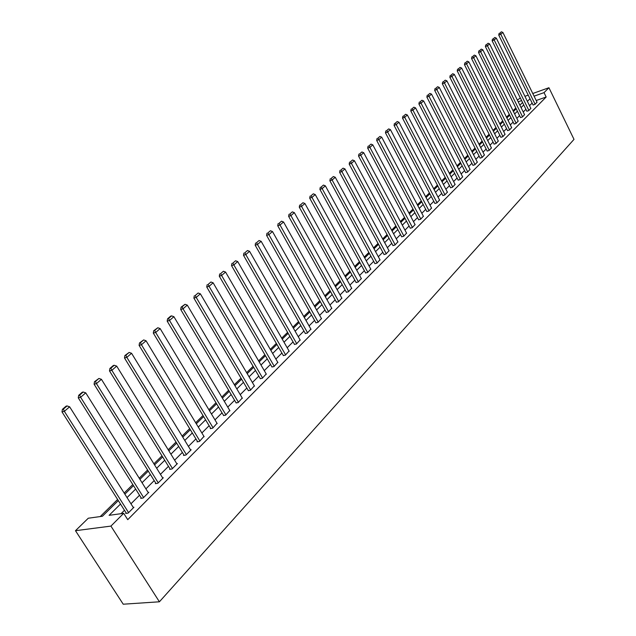 <?xml version="1.0" encoding="UTF-8"?>
<svg xmlns="http://www.w3.org/2000/svg" width="636" height="636" viewBox="0 0 636 636"><rect width="100%" height="100%" fill="white"/><g stroke="black" fill="none" stroke-linecap="round" stroke-linejoin="round"><path stroke-width="0.95" d="M517.378 100.114L520.312 97.944M118.312 500.588L102.396 516.265L88.285 518.221L75.477 530.702L123.225 604.2L159.405 601.791L574.006 139.371L548.932 87.728L544.034 92.633L534.073 96.163M515.804 108.009L513.037 110.728M509.309 114.393L506.471 117.183M502.694 120.888L499.785 123.758M495.969 127.502L492.98 130.452M489.116 134.244L486.039 137.265M482.136 141.105L478.98 144.205M475.028 148.093L471.785 151.281M467.786 155.216L464.447 158.491M460.4 162.474L456.974 165.837M452.88 169.868L449.358 173.326M445.208 177.412L441.591 180.966M437.393 185.092L433.673 188.749M429.419 192.939L425.595 196.691M421.286 200.928L417.351 204.792M412.987 209.085L408.948 213.06M404.52 217.409L400.362 221.495M395.878 225.907L391.609 230.105M387.062 234.581L382.665 238.898M378.054 243.429L373.531 247.881M368.856 252.476L364.197 257.047M359.459 261.714L354.665 266.42M349.864 271.151L344.927 276M340.053 280.794L334.973 285.787M330.028 290.652L324.797 295.788M319.773 300.725L314.383 306.027M309.287 311.036L303.738 316.49M298.562 321.578L292.846 327.206M287.591 332.374L281.692 338.161M276.358 343.416L270.276 349.387M264.854 354.721L258.59 360.874M253.08 366.296L246.617 372.648M241.02 378.158L234.35 384.708M228.658 390.305L221.781 397.071M215.986 402.763L208.886 409.743M203.003 415.531L195.673 422.733M189.679 428.624L182.111 436.065M176.013 442.06L168.19 449.747M161.989 455.853L153.904 463.795M147.592 470.004L139.236 478.216M132.805 484.545L124.163 493.035M117.612 499.483L100.234 516.559M120.506 504.038L109.098 515.335L123.702 513.308L127.741 519.668L546.165 97.006L536.204 100.512M532.141 103.096L529.534 105.703M525.916 109.312L523.237 111.984M519.58 115.641L516.83 118.383M513.133 122.08L510.31 124.902M506.566 128.639L503.672 131.533M499.88 135.317L496.915 138.282M493.075 142.114L490.022 145.159M486.15 149.031L483.01 152.163M479.091 156.082L475.863 159.302M471.896 163.269L468.589 166.576M464.566 170.591L461.164 173.986M457.093 178.048L453.603 181.538M449.485 185.656L445.892 189.242M441.718 193.408L438.029 197.096M433.8 201.318L430.008 205.102M425.73 209.379L421.827 213.275M417.494 217.607L413.48 221.614M409.083 226.003L404.965 230.121M400.505 234.573L396.268 238.81M391.752 243.318L387.388 247.674M382.816 252.246L378.325 256.729M373.682 261.356L369.063 265.975M364.364 270.674L359.61 275.42M354.832 280.19L349.943 285.079M345.102 289.913L340.061 294.945M335.148 299.85L329.957 305.034M324.98 310.01L319.63 315.353M314.574 320.401L309.064 325.902M303.929 331.03L298.26 336.698M293.045 341.906L287.194 347.749M281.899 353.036L275.873 359.054M270.491 364.428L264.274 370.637M258.812 376.099L252.397 382.498M246.848 388.047L240.233 394.654M234.581 400.29L227.76 407.112M222.02 412.844L214.976 419.879M209.141 425.707L201.866 432.973M195.928 438.904L188.415 446.408M182.373 452.442L174.614 460.186M168.468 466.331L160.455 474.337M154.19 480.593L145.906 488.869M139.53 495.237L130.96 503.792M124.465 510.279L121.071 513.673M126.159 512.95L125.674 513.443L128.106 513.101L133.942 507.242L133.21 507.345M141.192 497.885L140.715 498.362L143.148 497.996L148.824 492.296L148.116 492.399M155.82 483.209L155.359 483.678L157.784 483.288L163.309 477.739L162.633 477.851M170.066 468.923L169.621 469.376L172.038 468.971L177.42 463.565L176.768 463.676M183.947 455.01L183.51 455.448L185.919 455.026L191.166 449.755L190.53 449.867M197.47 441.448L197.041 441.877L199.45 441.432L203.949 436.415M210.659 428.227L210.238 428.648L212.639 428.187L217.027 423.298M223.514 415.34L225.494 415.268L229.779 410.498M236.051 402.763L238.039 402.668L242.221 398.025M248.286 390.496L250.274 390.377L254.36 385.845M260.227 378.523L262.215 378.38L266.206 373.96M271.89 366.837L273.877 366.662L277.773 362.353M283.274 355.421L285.262 355.23L289.07 351.016M294.396 344.267L296.384 344.052L300.113 339.942M305.264 333.367L307.252 333.137L310.893 329.122M315.885 322.722L317.865 322.468L321.434 318.549M326.268 312.308L328.248 312.045L331.738 308.206M336.42 302.124L338.4 301.846L341.81 298.101M346.35 292.17L348.329 291.868L351.668 288.203M356.065 282.424L358.044 282.114L361.312 278.528M365.573 272.892L367.544 272.566L370.748 269.06M374.882 263.558L376.854 263.217L379.986 259.79M383.993 254.424L385.957 254.066L389.025 250.711M392.913 245.48L394.877 245.114L397.882 241.823M401.658 236.711L403.614 236.338L406.555 233.118M410.22 228.133L412.168 227.744L415.054 224.588M418.607 219.722L420.555 219.317L423.385 216.232M426.828 211.47L428.767 211.065L431.542 208.036M434.889 203.393L436.821 202.971L439.548 200.006M442.791 195.467L444.723 195.037L447.394 192.128M450.542 187.7L452.466 187.262L455.082 184.408M458.143 180.075L460.059 179.63L462.626 176.832M465.6 172.602L467.508 172.141L470.036 169.399M472.914 165.265L474.822 164.804L477.294 162.108M480.093 158.062L481.993 157.593L484.425 154.953M487.144 150.994L489.036 150.517L491.421 147.934M494.061 144.062L495.945 143.577L498.29 141.033M500.85 137.249L502.734 136.756L505.04 134.26M507.528 130.563L509.396 130.062L511.662 127.613M514.079 123.988L515.947 123.487L518.165 121.079M520.51 117.533L522.379 117.024L524.557 114.663M526.839 111.197L528.691 110.68L530.837 108.359M533.055 104.964L534.9 104.447L537.015 102.157M546.165 97.006L544.034 92.633M123.702 513.308L110.926 526.091L159.405 601.791M548.932 87.728L532.769 93.5M528.222 95.122L524.915 96.306M521.615 100.591L518.213 101.8M124.863 494.14L133.488 485.642M139.92 479.313L148.268 471.093M154.58 464.876L162.649 456.926M168.85 450.821L176.665 443.125M182.755 437.131L190.323 429.682M196.309 423.791L203.631 416.572M209.514 410.784L216.606 403.796M222.393 398.096L229.27 391.331M234.954 385.726L241.616 379.167M247.213 373.658L253.669 367.298M259.178 361.884L265.435 355.715M270.856 350.38L276.922 344.402M282.257 339.147L288.148 333.351M293.403 328.176L299.111 322.547M304.286 317.459L309.827 311.998M314.923 306.981L320.305 301.679M325.322 296.742L330.553 291.598M335.498 286.725L340.57 281.732M345.443 276.93L350.372 272.073M355.174 267.343L359.96 262.628M364.698 257.97L369.349 253.39M374.024 248.787L378.539 244.335M383.15 239.804L387.539 235.479M392.086 231.003L396.355 226.798M400.839 222.385L404.989 218.291M409.409 213.935L413.448 209.96M417.812 205.667L421.74 201.803M426.048 197.558L429.864 193.797M434.118 189.608L437.838 185.951M442.036 181.816L445.645 178.255M449.795 174.169L453.309 170.71M457.411 166.672L460.83 163.309M464.876 159.318L468.207 156.043M472.206 152.107L475.442 148.911M479.393 145.024L482.549 141.915M486.453 138.076L489.521 135.047M493.377 131.255L496.374 128.305M500.182 124.553L503.092 121.683M506.86 117.978L509.698 115.18M513.427 111.515L516.186 108.796M519.874 105.163L522.561 102.515M75.477 530.702L110.926 526.091M530.003 98.755L527.387 101.339M523.754 104.94L521.067 107.595M517.394 111.228L514.635 113.963M510.923 117.636L508.092 120.443M504.332 124.163L501.422 127.041M497.622 130.801L494.633 133.759M490.785 137.567L487.725 140.596M483.829 144.452L480.681 147.568M476.738 151.471L473.51 154.667M469.519 158.618L466.196 161.902M462.157 165.901L458.747 169.279M454.661 173.326L451.155 176.792M447.013 180.894L443.411 184.456M439.214 188.606L435.509 192.271M431.272 196.476L427.456 200.245M423.163 204.498L419.243 208.377M414.887 212.686L410.864 216.669M406.444 221.042L402.302 225.136M397.834 229.564L393.573 233.778M389.041 238.269L384.661 242.602M380.066 247.15L375.55 251.618M370.891 256.228L366.257 260.816M361.526 265.498L356.756 270.221M351.962 274.967L347.041 279.832M342.184 284.642L337.12 289.65M332.191 294.532L326.976 299.691M321.967 304.644L316.601 309.963M311.521 314.987L305.988 320.465M300.828 325.568L295.128 331.213M289.889 336.396L284.014 342.208M278.695 347.479L272.637 353.473M267.239 358.815L260.991 365M255.497 370.438L249.058 376.806M243.477 382.331L236.831 388.906M231.162 394.527L224.301 401.308M218.538 407.016L211.462 414.02M205.595 419.832L198.289 427.058M192.318 432.965L184.774 440.438M178.7 446.448L170.909 454.16M164.724 460.281L156.671 468.247M150.374 474.48L142.051 482.716M135.643 489.06L127.033 497.583M128.591 512.616L64.363 411.341L61.994 411.882L126.405 513.339M133.457 507.735L69.626 406.794L64.363 411.341L63.362 409.107L67.05 405.927L66.104 406.15L62.415 409.33L63.362 409.107M61.994 411.882L62.415 409.33M67.05 405.927L69.626 406.794M143.617 497.519L80.629 397.285L78.268 397.85L141.423 498.25M148.347 492.765L85.749 392.857L80.629 397.285L79.627 395.091L83.213 392.007L82.267 392.229L78.681 395.322L79.627 395.091M78.268 397.85L78.681 395.322M83.213 392.007L85.749 392.857M158.245 482.827L96.449 383.611L94.088 384.192L156.043 483.567M162.848 478.2L101.434 379.31L96.449 383.611L95.448 381.465L98.938 378.452L94.502 381.695L95.448 381.465M94.088 384.192L94.502 381.695M98.938 378.452L101.434 379.31M172.483 468.517L111.849 370.303L109.495 370.907L170.281 469.265M176.975 464.018L116.698 366.113L111.849 370.303L110.847 368.196L114.249 365.271L113.303 365.517L109.909 368.443L110.847 368.196M109.495 370.907L109.909 368.443M114.249 365.271L116.698 366.113M186.356 454.581L126.842 357.353L124.489 357.973L184.146 455.336M190.728 450.193L131.565 353.274L126.842 357.353L125.841 355.286L129.148 352.431L124.902 355.532L125.841 355.286M124.489 357.973L124.902 355.532M129.148 352.431L131.565 353.274M199.879 441.002L141.446 344.736L139.093 345.372L197.661 441.766M204.14 436.725L146.041 340.761L141.446 344.736L140.445 342.709L143.664 339.926L139.499 342.963L140.445 342.709M139.093 345.372L139.499 342.963M143.664 339.926L146.041 340.761M213.052 427.766L155.669 332.453L153.316 333.097L210.834 428.529M217.21 423.592L160.145 328.581L155.669 332.453L154.667 330.458L157.808 327.747L153.729 330.712L154.667 330.458M153.316 333.097L153.729 330.712M157.808 327.747L160.145 328.581M225.899 414.863L169.526 320.472L167.181 321.132L223.689 415.634M229.954 410.792L173.898 316.696L169.526 320.472L168.532 318.517L171.593 315.877L170.655 316.14L167.594 318.779L168.532 318.517M167.181 321.132L167.594 318.779M171.593 315.877L173.898 316.696M238.436 402.27L183.041 308.802L180.704 309.47L236.218 403.049M242.388 398.303L187.294 305.121L183.041 308.802L182.047 306.87L185.028 304.302L181.109 307.14L182.047 306.87M180.704 309.47L181.109 307.14M185.028 304.302L187.294 305.121M250.664 389.987L196.214 297.417L193.885 298.101L248.445 390.766M254.519 386.116L200.372 293.824L196.214 297.417L195.22 295.517L198.13 293.013L195.22 295.517M193.885 298.101L194.29 295.796M198.13 293.013L200.372 293.824M262.596 377.999L209.069 286.311L206.74 287.003L260.378 378.786M266.357 374.214L213.124 282.805L209.069 286.311L208.075 284.451L210.921 282.002L208.075 284.451M206.74 287.003L207.145 284.729M210.921 282.002L213.124 282.805M274.243 366.296L221.606 275.475L219.293 276.183L272.033 367.083M277.924 362.6L225.565 272.057L221.606 275.475L220.62 273.639L223.395 271.254L220.62 273.639M219.293 276.183L219.69 273.925M223.395 271.254L225.565 272.057M285.62 354.864L233.849 264.902L231.536 265.61L283.41 355.659M289.213 351.263L237.713 261.563L233.849 264.902L232.863 263.097L235.574 260.768L232.863 263.097M231.536 265.61L231.941 263.384M235.574 260.768L237.713 261.563M296.734 343.702L245.798 254.575L243.501 255.298L294.532 344.505M300.24 340.18L249.574 251.315L245.798 254.575L244.82 252.802L247.46 250.52L244.82 252.802M243.501 255.298L243.898 253.088M247.46 250.52L249.574 251.315M307.593 332.795L257.477 244.486L255.179 245.218L305.391 333.598M311.02 329.353L261.158 241.306L257.477 244.486L256.491 242.745L259.075 240.519L256.491 242.745M255.179 245.218L255.577 243.039M259.075 240.519L261.158 241.306M318.207 322.134L268.877 234.636L266.587 235.376L316.005 322.937M321.554 318.771L272.47 231.528L268.877 234.636L267.899 232.919L270.419 230.749L267.899 232.919M266.587 235.376L266.985 233.213M270.419 230.749L272.47 231.528M328.581 311.712L280.015 225.009L277.733 225.756L326.387 312.522M331.857 308.42L283.537 221.972L280.015 225.009L279.045 223.315L281.51 221.193L279.045 223.315M277.733 225.756L278.131 223.618M281.51 221.193L283.537 221.972M338.726 301.52L290.906 215.604L288.633 216.351L336.531 302.339M341.93 298.3L294.341 212.631L290.906 215.604L289.937 213.935L292.345 211.86L289.937 213.935M288.633 216.351L289.03 214.237M292.345 211.86L294.341 212.631M348.647 291.558L301.551 206.406L299.286 207.161L346.461 292.369M351.78 288.41L304.914 203.496L301.551 206.406L300.59 204.76L302.943 202.733L300.59 204.76M299.286 207.161L299.683 205.07M302.943 202.733L304.914 203.496M358.354 281.804L311.966 197.406L309.708 198.17L356.176 282.623M361.415 278.727L315.249 194.568L311.966 197.406L311.004 195.793L313.31 193.805L311.004 195.793M309.708 198.17L310.098 196.095M313.31 193.805L315.249 194.568M367.846 272.264L322.15 188.606L319.9 189.377L365.676 273.083M370.852 269.251L325.362 185.831L322.15 188.606L321.188 187.016L323.446 185.076L321.188 187.016M319.9 189.377L320.29 187.326M323.446 185.076L325.362 185.831M377.148 262.922L332.111 180.004L329.869 180.775L374.986 263.741M380.082 259.973L335.259 177.277L332.111 180.004L331.157 178.43L333.359 176.53L331.157 178.43M329.869 180.775L330.259 178.74M333.359 176.53L335.259 177.277M386.251 253.78L341.858 171.577L339.632 172.356L384.088 254.607M389.121 250.886L344.943 168.914L341.858 171.577L340.912 170.027L343.066 168.166L340.912 170.027M339.632 172.356L340.022 170.345M343.066 168.166L344.943 168.914M395.163 244.828L351.406 163.333L349.188 164.112L393.008 245.655M397.977 241.998L354.419 160.725L351.406 163.333L350.46 161.806L352.567 159.986L350.46 161.806M349.188 164.112L349.569 162.116M352.567 159.986L354.419 160.725M403.892 236.059L360.747 155.256L358.537 156.043L401.745 236.886M406.65 233.285L363.705 152.704L360.747 155.256L359.801 153.753L361.876 151.972L359.801 153.753M358.537 156.043L358.919 154.071M361.876 151.972L363.705 152.704M412.438 227.465L369.898 147.353L367.695 148.14L410.307 228.292M415.141 224.754L372.791 144.849L369.898 147.353L368.96 145.867L370.987 144.118L368.96 145.867M367.695 148.14L368.077 146.185M370.987 144.118L372.791 144.849M420.817 219.054L378.857 139.61L376.671 140.405L418.695 219.881M423.465 216.391L381.695 137.161L378.857 139.61L377.927 138.147L379.915 136.43L377.927 138.147M376.671 140.405L377.053 138.465M379.915 136.43L381.695 137.161M429.03 210.802L387.642 132.018L385.464 132.821L426.907 211.629M431.629 208.195L390.417 129.625L387.642 132.018L386.712 130.579L388.66 128.901L386.712 130.579M385.464 132.821L385.837 130.897M388.66 128.901L390.417 129.625M437.075 202.717L396.244 124.584L394.074 125.387L434.968 203.544M439.627 200.157L398.971 122.239L396.244 124.584L395.314 123.161L397.222 121.516L395.314 123.161M394.074 125.387L394.447 123.479M397.222 121.516L398.971 122.239M444.969 194.791L404.679 117.302L402.516 118.105L442.871 195.618M447.466 192.279L407.342 114.997L404.679 117.302L403.757 115.895L405.625 114.281L403.757 115.895M402.516 118.105L402.89 116.213M405.625 114.281L407.342 114.997M452.713 187.016L412.947 110.155L410.792 110.966L450.614 187.843M455.161 184.551L415.562 107.897L412.947 110.155L412.025 108.772L413.861 107.19L412.025 108.772M410.792 110.966L411.166 109.09M413.861 107.19L415.562 107.897M460.297 179.384L421.048 103.151L418.909 103.962L458.214 180.219M462.706 176.975L423.616 100.941L421.048 103.151L420.134 101.784L421.93 100.234L420.134 101.784M418.909 103.962L419.275 102.11M421.93 100.234L423.616 100.941M467.746 171.911L428.998 96.29L426.867 97.093L465.671 172.738M470.099 169.542L431.518 94.112L428.998 96.29L428.092 94.931L429.849 93.413L428.092 94.931M426.867 97.093L427.233 95.257M429.849 93.413L431.518 94.112M475.052 164.565L436.797 89.549L434.674 90.36L472.985 165.4M477.366 162.244L439.261 87.418L436.797 89.549L435.891 88.213L437.616 86.727L435.891 88.213M434.674 90.36L435.04 88.539M437.616 86.727L439.261 87.418M482.223 157.362L444.445 82.942L442.33 83.753L480.164 158.197M484.489 155.089L446.87 80.852L444.445 82.942L443.538 81.623L445.24 80.16L443.538 81.623M442.33 83.753L442.696 81.949M445.24 80.16L446.87 80.852M489.259 150.295L451.95 76.455L449.851 77.266L487.208 151.13M491.485 148.061L454.327 74.404L451.95 76.455L451.051 75.151L452.721 73.72L451.051 75.151M449.851 77.266L450.208 75.477M452.721 73.72L454.327 74.404M496.167 143.354L459.319 70.095L457.22 70.906L494.124 144.189M498.354 141.16L461.649 68.076L459.319 70.095L458.421 68.807L460.059 67.4L458.421 68.807M457.22 70.906L457.586 69.133M460.059 67.4L461.649 68.076M502.949 136.541L466.546 63.846L464.463 64.657L500.914 137.368M505.095 134.387L468.835 61.867L466.546 63.846L465.655 62.574L467.261 61.191L465.655 62.574M464.463 64.657L464.821 62.9M467.261 61.191L468.835 61.867M509.611 129.847L473.645 57.717L471.57 58.528L507.584 130.682M511.718 127.733L475.895 55.769L473.645 57.717L472.755 56.453L474.337 55.101L472.755 56.453M471.57 58.528L471.928 56.779M474.337 55.101L475.895 55.769M516.154 123.281L480.617 51.691L478.55 52.502L514.134 124.107M518.229 121.198L482.819 49.783L480.617 51.691L479.735 50.451L481.277 49.115L479.735 50.451M478.55 52.502L478.908 50.777M481.277 49.115L482.819 49.783M522.577 116.825L487.462 45.776L485.403 46.595L520.574 117.652M524.613 114.774L489.625 43.908L487.462 45.776L486.58 44.552L488.098 43.24L486.58 44.552M485.403 46.595L485.761 44.878M488.098 43.24L489.625 43.908M528.898 110.481L494.18 39.973L492.137 40.783L526.894 111.308M530.893 108.47L496.311 38.128L494.18 39.973L493.305 38.756L494.8 37.468L493.305 38.756M492.137 40.783L492.487 39.082M494.8 37.468L496.311 38.128M535.099 104.248L500.786 34.265L498.751 35.075L533.111 105.075M537.062 102.269L502.877 32.452L500.786 34.265L499.912 33.064L501.383 31.8L499.912 33.064M498.751 35.075L499.101 33.39M501.383 31.8L502.877 32.452"/></g></svg>
